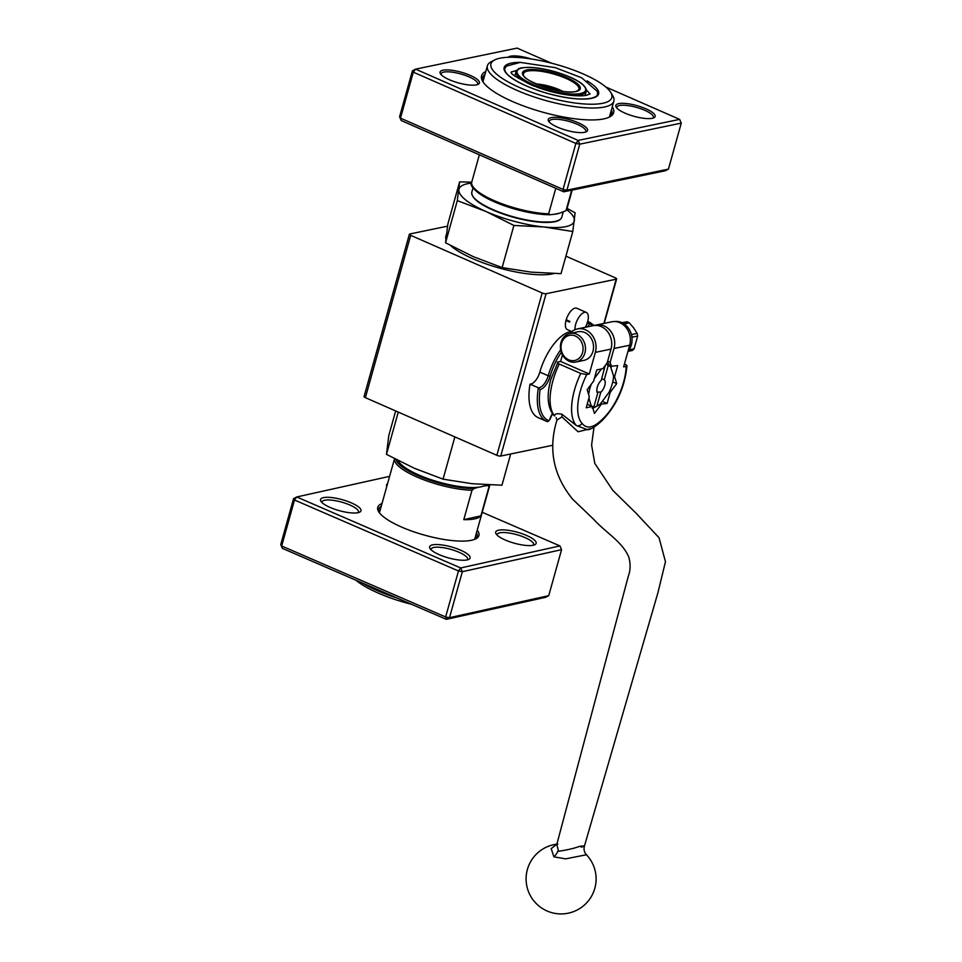 <?xml version="1.0" encoding="UTF-8"?>
<svg xmlns="http://www.w3.org/2000/svg" width="962" height="962" viewBox="0 0 962 962"><rect width="100%" height="100%" fill="white"/><g stroke="black" fill="none" stroke-linecap="round" stroke-linejoin="round"><path stroke-width="1.44" d="M477.236 530.122A52.525 14.214 -164.4 0 1 475.805 538.852A52.525 14.214 -164.4 0 1 402.056 527.272A52.525 14.214 -164.4 0 1 378.715 511.736A52.525 14.214 -164.4 0 1 381.998 503.535M439.357 554.725A21.008 5.688 -164.4 0 1 430.014 548.508A21.008 5.688 -164.4 0 1 451.394 546.921A21.008 5.688 -164.4 0 1 468.855 559.355A21.008 5.688 -164.4 0 1 439.357 554.725M330.243 507.491A21.008 5.688 -164.4 0 1 320.899 501.274A21.008 5.688 -164.4 0 1 342.28 499.687A21.008 5.688 -164.4 0 1 359.74 512.121A21.008 5.688 -164.4 0 1 330.243 507.491M386.796 486.351A21.008 5.688 -164.4 0 1 387.542 483.682M505.399 540.067A21.008 5.688 -164.4 0 1 496.067 533.85A21.008 5.688 -164.4 0 1 517.436 532.251A21.008 5.688 -164.4 0 1 534.896 544.696A21.008 5.688 -164.4 0 1 505.399 540.067M389.586 476.358L296.729 496.969L460.69 567.953L559.932 545.911L482.227 512.277M548.737 595.658L561.58 549.663L462.337 571.693L449.507 617.688L548.737 595.658L545.574 597.318L446.332 619.348L282.383 548.376L281.674 545.995L445.634 616.967L458.477 570.971L294.516 499.999L281.674 545.995L280.724 544.624L293.566 498.641L294.516 499.999L296.729 496.969L293.566 498.641M445.634 616.967L446.332 619.348L449.507 617.688L445.634 616.967M282.383 548.376L280.724 544.624M458.477 570.971L462.337 571.693L460.69 567.953L458.477 570.971M559.932 545.911L561.58 549.663M474.891 539.261A51.058 13.817 15.6 0 0 477.14 536.531A51.058 13.817 15.6 0 0 476.503 532.768M381.265 506.18A51.058 13.817 15.6 0 0 378.775 509.066A51.058 13.817 15.6 0 0 379.268 512.566M533.405 545.213A18.963 5.135 15.6 0 0 533.645 544.72A18.963 5.135 15.6 0 0 516.762 534.68A18.963 5.135 15.6 0 0 497.113 534.523A18.963 5.135 15.6 0 0 497.065 535.076M358.249 512.65A18.963 5.135 15.6 0 0 358.489 512.157A18.963 5.135 15.6 0 0 341.606 502.104A18.963 5.135 15.6 0 0 321.957 501.948A18.963 5.135 15.6 0 0 321.909 502.501M467.352 559.872A18.963 5.135 15.6 0 0 467.604 559.391A18.963 5.135 15.6 0 0 450.721 549.338A18.963 5.135 15.6 0 0 431.072 549.182A18.963 5.135 15.6 0 0 431.024 549.735M486.063 484.776A46.681 12.638 -164.4 0 1 483.621 486.063A46.681 12.638 -164.4 0 1 478.415 487.217A46.681 12.638 -164.4 0 1 431.421 479.81A46.681 12.638 -164.4 0 1 398.112 460.545M478.415 487.217L474.074 488.564L471.993 490.259L463.78 519.648A49.447 13.384 15.6 0 0 480.88 515.848L489.081 486.459L487.734 485.533L483.621 486.063M362.446 583.032A65.656 17.773 15.6 0 0 378.126 590.957A65.656 17.773 15.6 0 0 397.27 598.111M411.58 604.304A62.734 16.979 -164.4 0 1 378.824 593.338A62.734 16.979 -164.4 0 1 355.892 580.194M463.78 519.648L480.88 515.848M668.434 169.12L681.276 123.124L579.761 144.168L566.919 190.163L668.434 169.12L665.283 170.779L563.768 191.823L401.214 120.551L399.579 116.787L412.421 70.803L415.572 69.144L578.126 140.416L679.641 119.372L605.795 87.001M612.277 106.758A68.567 18.555 -164.4 0 1 609.583 116.979A68.567 18.555 -164.4 0 1 542.616 112.133A68.567 18.555 -164.4 0 1 482.828 81.59A68.567 18.555 -164.4 0 1 485.81 71.441M470.19 75.373A20.43 5.531 -164.4 0 1 478.198 84.307A20.43 5.531 -164.4 0 1 458.249 82.864A20.43 5.531 -164.4 0 1 440.44 73.773A20.43 5.531 -164.4 0 1 448.412 69.937A20.43 5.531 -164.4 0 1 470.19 75.373M508.08 57.287A20.43 5.531 -164.4 0 1 531.373 58.995M578.366 122.811A20.43 5.531 -164.4 0 1 586.375 131.746A20.43 5.531 -164.4 0 1 566.426 130.303A20.43 5.531 -164.4 0 1 548.617 121.2A20.43 5.531 -164.4 0 1 556.601 117.376A20.43 5.531 -164.4 0 1 578.366 122.811M645.923 108.802A20.43 5.531 -164.4 0 1 653.932 117.737A20.43 5.531 -164.4 0 1 633.982 116.294A20.43 5.531 -164.4 0 1 616.173 107.203A20.43 5.531 -164.4 0 1 624.158 103.367A20.43 5.531 -164.4 0 1 645.923 108.802M551.454 63.167L517.087 48.1L415.572 69.144L413.323 72.162L400.481 118.146L563.035 189.418L575.877 143.434L413.323 72.162L412.421 70.803M679.641 119.372L681.276 123.124M579.761 144.168L578.126 140.416L575.877 143.434L579.761 144.168M566.919 190.163L563.035 189.418L563.768 191.823L566.919 190.163M401.214 120.551L399.579 116.787M485.004 74.327A67.112 18.17 15.6 0 0 482.587 77.561A67.112 18.17 15.6 0 0 483.369 82.407M608.681 117.4A67.112 18.17 15.6 0 0 611.868 113.66A67.112 18.17 15.6 0 0 611.471 109.632M585.365 132.131A18.963 5.135 15.6 0 0 585.81 131.433A18.963 5.135 15.6 0 0 577.248 124.314A18.963 5.135 15.6 0 0 549.266 121.224A18.963 5.135 15.6 0 0 549.278 122.054M477.188 84.704A18.963 5.135 15.6 0 0 477.621 83.995A18.963 5.135 15.6 0 0 469.059 76.888A18.963 5.135 15.6 0 0 441.089 73.797A18.963 5.135 15.6 0 0 441.101 74.627M652.933 118.134A18.963 5.135 15.6 0 0 653.366 117.424A18.963 5.135 15.6 0 0 644.805 110.317A18.963 5.135 15.6 0 0 616.834 107.227A18.963 5.135 15.6 0 0 616.834 108.057M479.365 154.81L471.765 182.046C468.747 186.015 476.046 192.508 493.65 201.503C513.203 209.752 531.902 214.177 549.759 214.766L554.244 214.285A46.681 12.638 15.6 0 0 559.571 213.179L565.74 210.834L567.003 208.634A49.447 13.384 15.6 0 1 566.137 210.197L571.729 190.163M555.771 188.311L548.641 213.817L550.048 214.754M610.654 92.316L612.65 95.563A65.656 17.773 -164.4 0 1 613.864 101.094A65.656 17.773 -164.4 0 1 545.851 100.553A65.656 17.773 -164.4 0 1 487.397 65.777A65.656 17.773 -164.4 0 1 491.293 61.676L494.684 59.945A62.734 16.979 15.6 0 0 546.813 97.09A62.734 16.979 15.6 0 0 610.654 92.316A62.734 16.979 15.6 0 0 583.477 74.074A62.734 16.979 15.6 0 0 494.684 59.945M559.571 213.179L554.244 214.285M605.146 365.62L601.274 380.387A7.299 3.259 113.7 0 0 597.306 387.049A7.299 3.259 113.7 0 0 597.811 392.785L593.927 406.698L592.219 408.225L596.909 406.072L600.793 392.159L596.753 391.991M575.913 362.025L583.97 360.353A14.586 12.434 -101.7 0 0 593.289 349.879A14.586 12.434 -101.7 0 0 588.528 335.029A14.586 12.434 -101.7 0 0 578.042 331.782L569.985 333.453A14.586 12.434 -101.7 0 0 560.666 343.927A14.586 12.434 -101.7 0 0 565.428 358.766A14.586 12.434 -101.7 0 0 575.913 362.025A14.586 12.434 -101.7 0 0 585.221 351.551A14.586 12.434 -101.7 0 0 580.459 336.7A14.586 12.434 -101.7 0 0 569.985 333.453A17.508 14.923 -101.7 0 1 577.453 328.92A17.508 14.923 -101.7 0 1 592.003 335.004A17.508 14.923 -101.7 0 1 595.346 352.357L589.309 374.002L560.618 361.423L562.445 354.882M565.44 357.636A12.843 10.943 -101.7 0 0 580.88 356.205A12.843 10.943 -101.7 0 0 578.667 338.215A12.843 10.943 -101.7 0 0 563.227 339.634A12.843 10.943 -101.7 0 0 565.44 357.636M631.325 334.223L631.637 334.535A16.126 13.745 78.3 0 1 632.13 337.193L631.974 337.59M631.637 334.535L637.145 333.393L633.717 327.958L629.196 322.763L623.761 324.074M637.145 333.393A16.126 13.745 78.3 0 1 637.65 336.051L632.13 337.193M629.004 349.831L634.102 348.773L637.65 336.051M634.102 348.773A16.126 13.745 78.3 0 1 632.383 350.457L627.97 351.37M604.148 366.967A21.885 9.776 -66.3 0 1 605.158 366.474M587.566 322.029L587.253 323.04A24.796 24.796 0 0 1 585.401 327.272A11.676 5.219 -66.3 0 0 586.159 325.781L587.662 321.705A53.98 24.122 -66.3 0 1 589.959 322.474L587.722 321.488M574.963 329.713A11.676 5.219 -66.3 0 1 575.673 324.35A11.676 5.219 -66.3 0 1 584.668 312.289A11.676 5.219 -66.3 0 1 586.327 312.422A11.676 5.219 -66.3 0 1 587.758 321.332A11.676 5.219 -66.3 0 1 587.662 321.705A24.796 24.796 0 0 0 587.758 321.332M592.881 325.721A52.525 23.473 113.7 0 0 589.165 323.833L587.638 321.753M586.327 312.422L576.767 308.225A11.676 5.219 113.7 0 0 575.108 308.093A11.676 5.219 113.7 0 0 566.221 319.781L569.805 321.356A11.676 5.219 113.7 0 0 569.588 322.102L566.005 320.526A11.676 5.219 113.7 0 0 567.388 329.605L571.885 331.577M450.541 245.514A59.812 16.186 15.6 0 0 530.591 274.17A59.812 16.186 15.6 0 0 553.884 273.545M602.068 420.61A4.377 2.718 -133.1 0 0 602.657 418.987A42.304 18.903 113.7 0 0 626.178 366.354L626.935 365.813C624.843 387.229 616.558 405.495 602.068 420.61C595.875 426.382 591.053 429.437 587.626 429.761L576.334 425.493A46.681 20.863 -66.3 0 1 574.47 390.055A46.681 20.863 -66.3 0 1 580.747 373.46L586.772 374.519L589.309 374.002M580.747 373.46L559.235 364.021C557.166 362.999 556.782 362.301 558.08 361.94L550.985 378.98C546.512 394.889 547.366 406.938 553.547 415.103A4.377 3.836 -42.2 0 0 554.713 415.945C554.401 413.864 556.757 413.263 561.808 414.153L576.334 425.493A4.377 3.848 -43 0 0 581.986 423.28C586.748 429.413 593.638 427.982 602.657 418.987M591.774 428.379L578.078 431.758L561.928 416.883L556.926 420.129C548.063 449.146 553.306 475.505 572.655 499.218L593.746 519.396C605.807 532.683 622.017 541.486 628.643 556.721C630.687 563.552 630.579 570.021 628.342 576.13L556.818 844.359L558.525 851.286C567.64 849.891 574.687 848.231 579.665 846.332C585.269 845.634 585.762 845.911 581.144 847.149M594.011 427.14L591.594 445.081L594.805 463.431L612.83 490.404L636.062 513.191L659.066 537.782L665.463 561.748L657.924 592.712L584.391 846.235C583.561 849.446 584.247 852.284 586.447 854.761L565.608 858.862L553.896 856.841L551.202 848.604L556.866 844.191M594.636 325.457A17.508 14.923 78.3 0 1 596.115 325.06L611.784 321.801A17.508 14.923 -101.7 0 1 626.334 327.898A17.508 14.923 -101.7 0 1 629.689 345.238L623.641 366.883L626.178 366.354C627.477 365.993 627.092 365.307 625.035 364.273L624.446 364.021M622.787 324.266L623.196 323.316A17.22 14.683 -101.7 0 0 614.646 321.536M623.196 323.316L621.644 323.641M628.066 351.034A17.22 14.683 -101.7 0 0 630.603 346.957A17.22 14.683 -101.7 0 0 624.23 323.978L622.654 324.302M577.453 328.92L593.133 325.673A17.508 14.923 78.3 0 1 607.671 331.758A17.508 14.923 78.3 0 1 611.026 349.11L607.178 362.902L602.897 368.626L596.777 369.901L593.686 380.988L587.169 389.73L589.297 396.681L586.207 407.78L592.327 406.505L591.233 406.024L588.924 398.015M596.115 325.06A17.508 14.923 78.3 0 1 610.654 331.144A17.508 14.923 78.3 0 1 614.009 348.484L610.161 362.289L607.647 361.183M558.08 361.94L560.618 361.423M612.758 381.866L616.726 383.61L614.586 376.659L617.676 365.572L610.473 366.354L613.564 375.914A21.885 9.776 -66.3 0 1 608.97 392.388L600.408 403.872A21.885 9.776 -66.3 0 1 597.895 405.591A21.885 9.776 -66.3 0 1 596.909 406.072M614.586 376.659L613.552 376.214M616.726 383.61L610.209 392.352L609.199 391.907M610.209 392.352L607.106 403.439L602.296 401.334M607.106 403.439L599.927 404.256M596.127 406.553L592.869 408.249M600.985 404.713L594.468 413.456L592.327 406.505M587.193 404.256L591.233 406.024M607.359 362.253L610.473 366.354M611.555 366.835L610.161 362.289M559.235 364.021A46.681 20.863 113.7 0 0 552.958 380.615A46.681 20.863 113.7 0 0 554.713 415.945L553.547 415.103M601.478 368.927L594.408 378.415M546.067 293.723L500.745 456.048A2.922 0.794 -164.4 0 1 496.861 455.315L542.183 292.989A2.922 0.794 15.6 0 0 546.067 293.723L616.221 279.184A2.922 0.794 15.6 0 0 616.642 278.92A2.922 0.794 15.6 0 0 615.331 277.826L565.909 256.157M500.745 456.048L552.645 445.286M566.005 320.526L566.221 319.781M446.32 234.596L445.839 236.303A59.812 16.186 15.6 0 0 445.851 238.853M542.183 292.989L410.702 235.341L365.38 397.667L496.861 455.315M410.702 235.341A2.922 0.794 15.6 0 1 409.379 234.247A2.922 0.794 15.6 0 1 409.8 233.982L447.522 226.166M365.38 397.667A2.922 0.794 -164.4 0 1 364.057 396.572L409.379 234.247M510.678 453.992L501.96 485.221L472.089 483.706L443.061 479.16L414.345 468.266L386.471 454.353L388.78 435.606L395.671 410.942M453.775 436.423L455.11 437.013M454.834 437.013L443.061 479.16M398.268 412.085L399.362 412.566M398.244 412.193L386.471 454.353M572.799 231.505L561.026 273.653L531.156 272.138L502.128 267.592L473.412 256.71L445.55 242.785L457.311 200.637L486.026 211.52L513.9 225.445L543.77 226.96L572.799 231.505L575.108 212.758L567.063 208.417M502.128 267.592L513.9 225.445M445.55 242.785L447.859 224.038L459.62 181.878L457.311 200.637M471.729 182.155L459.62 181.878M471.584 183.093A59.812 16.186 15.6 0 0 458.898 189.742A59.812 16.186 15.6 0 0 486.026 211.52A59.812 16.186 15.6 0 0 543.77 226.96A59.812 16.186 15.6 0 0 574.374 220.611A59.812 16.186 15.6 0 0 566.606 209.62M569.745 321.561L566.402 320.093M571.2 331.277A11.676 5.219 -66.3 0 1 569.937 331.758A39.394 17.605 113.7 0 0 539.85 372.102A11.676 5.219 -66.3 0 1 530.014 384.127A53.98 24.122 113.7 0 0 538.239 417.676L546.608 421.356A53.98 24.122 -66.3 0 1 538.383 387.794L530.014 384.127M561.327 352.32A37.927 16.955 113.7 0 0 550.156 376.154L548.22 375.769A11.676 5.219 113.7 0 1 538.383 387.794L540.115 389.61A52.525 23.473 113.7 0 0 548.749 420.695L549.518 419.877A14.009 6.265 -66.3 0 1 552.392 413.684M601.731 378.739L604.256 379.762L608.14 365.849L606.481 363.828M588.66 394.576A21.885 9.776 -66.3 0 1 591.329 384.151M593.927 406.698A21.885 9.776 -66.3 0 1 591.305 405.76M600.793 392.159A7.299 3.259 113.7 0 0 604.761 385.497A7.299 3.259 113.7 0 0 604.256 379.762M608.14 365.849A21.885 9.776 -66.3 0 1 610.762 366.787M622.173 322.787L626.971 321.789L621.969 322.679M626.971 321.789A16.126 13.745 78.3 0 1 629.196 322.763M623.075 323.593A16.126 13.745 78.3 0 1 623.677 323.905M487.734 485.533A48.365 13.095 15.6 0 0 488.383 484.884M471.993 490.259A49.447 13.384 -164.4 0 1 420.25 478.415A49.447 13.384 -164.4 0 1 394.528 458.694L379.425 512.77M395.983 459.451A48.365 13.095 15.6 0 0 425.288 478.595A48.365 13.095 15.6 0 0 474.074 488.564M474.663 539.357L489.826 485.064A49.447 13.384 -164.4 0 1 489.081 486.459M549.506 214.754A48.365 13.095 -164.4 0 1 501.515 204.714A48.365 13.095 -164.4 0 1 472.498 185.919M471.765 182.046A49.447 13.384 15.6 0 0 496.765 201.731A49.447 13.384 15.6 0 0 548.641 213.817M587.048 80.868A49.014 13.264 -164.4 0 1 582.347 99.086A49.014 13.264 -164.4 0 1 515.404 80.399A49.014 13.264 -164.4 0 1 520.791 62.374M585.124 95.503L586.279 91.354A36.472 9.873 -164.4 0 1 562.854 94.192M534.583 86.303A36.472 9.873 -164.4 0 1 516.029 71.729L514.862 75.89M566.738 77.549A30.026 8.129 -164.4 0 1 565.007 91.667A30.026 8.129 -164.4 0 1 522.402 72.98A30.026 8.129 -164.4 0 1 566.738 77.549M569.588 76.96A35.594 9.632 15.6 0 0 517.015 71.549A35.594 9.632 15.6 0 0 567.532 93.687A35.594 9.632 15.6 0 0 569.588 76.96M565.909 78.355A28.752 7.78 15.6 0 0 536.676 70.803A28.752 7.78 15.6 0 0 523.52 74.988C522.294 81.085 569.288 97.619 578.186 90.26A28.752 7.78 15.6 0 0 565.909 78.355M536.231 83.934A22.078 5.976 -164.4 0 1 559.499 89.791A22.078 5.976 -164.4 0 1 562.686 91.318M560.245 90.957A21.885 5.928 15.6 0 0 538.492 84.884M558.633 220.274A46.104 12.482 -164.4 0 1 493.049 210.065A46.104 12.482 -164.4 0 1 472.883 196.344M492.905 209.596A46.681 12.638 15.6 0 0 561.748 217.196C560.942 219.673 558.152 221.284 553.39 222.006L537.878 222.03C522.655 220.31 507.683 216.318 492.965 210.065C478.21 203.499 471.164 197.511 471.825 192.087A46.681 12.638 15.6 0 0 492.905 209.596M585.834 327.188A11.676 5.219 113.7 0 0 587.241 323.376A11.676 5.219 113.7 0 0 587.614 321.837M589.165 323.833A13.131 5.868 -66.3 0 1 588.179 326.695M586.772 374.519A42.304 18.903 113.7 0 0 580.302 391.161A42.304 18.903 113.7 0 0 581.986 423.28M557.948 850.865A8.754 5.038 -55.6 0 1 553.896 856.841M561.808 414.153A4.377 2.116 -67.7 0 1 561.796 416.823M629.689 345.238L614.009 348.484M611.026 349.11L595.346 352.357M603.871 323.448L616.221 279.184M550.156 376.154A13.131 5.868 -66.3 0 1 540.115 389.61M571.091 332.263L569.937 331.758M560.678 349.807A39.394 17.605 -66.3 0 0 548.22 375.769L539.85 372.102M549.518 419.877L547.029 421.524A1.455 1.311 -68.5 0 1 546.981 421.512A53.98 24.122 -66.3 0 1 546.608 421.356L547.029 421.524A1.455 1.311 -68.5 0 0 548.749 420.695M572.186 190.079L567.003 208.634M487.397 65.777L482.984 81.578M613.864 101.094L609.451 116.895M586.279 91.354C586.76 86.784 581.24 81.998 569.72 76.96C557.912 71.958 545.983 68.831 533.958 67.605C524.41 67.196 519.095 67.749 518.025 69.276L516.029 71.729M504.785 68.591C504.16 71.573 507.515 75.373 514.826 79.978C523.989 85.498 535.714 90.187 549.999 94.072C568.698 98.821 582.792 100.132 592.291 98.028C599.122 95.442 596.163 95.731 597.522 94.492M473.063 187.638L471.825 192.087M563.167 212.145L561.748 217.196M511.411 71.994L511.423 71.849C509.403 73.521 518.145 78.728 537.662 87.446C548.953 91.45 559.92 94.072 570.586 95.322C577.525 96.056 582.864 96.032 586.604 95.25L590.103 93.963M597.667 95.527L597.354 91.438L581.625 77.766L555.194 67.629L520.214 62.386L506.481 66.101L504.124 69.408M590.043 93.939L586.375 89.839M516.726 70.394L511.459 72.006M586.447 854.761L586.447 854.761A35.017 35.017 0 0 1 551.683 912.637A35.017 35.017 0 0 1 556.878 844.155M556.926 420.129L556.132 417.616M556.818 844.359L557.804 844.059M616.642 278.92L604.232 323.376M594.155 325.505L589.959 322.474M549.711 419.817L552.501 413.828M597.895 405.591L595.622 406.842"/></g></svg>
